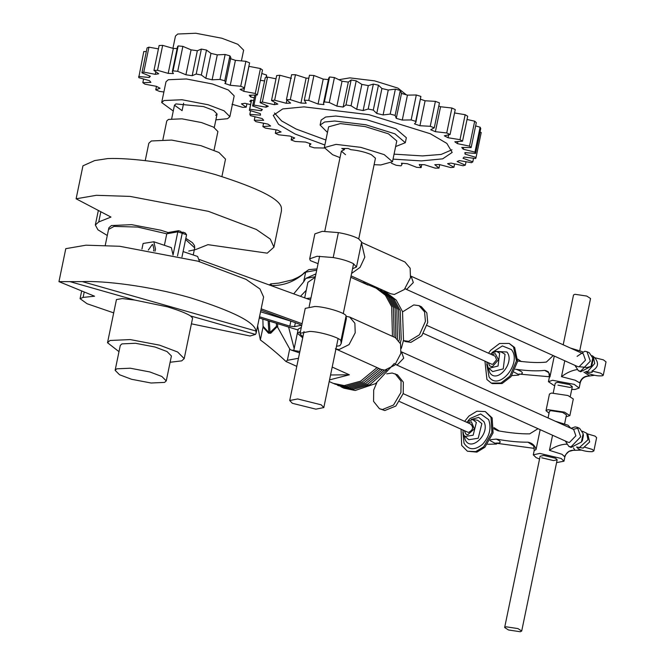 <?xml version="1.0" encoding="UTF-8"?>
<svg xmlns="http://www.w3.org/2000/svg" width="665" height="665" viewBox="0 0 665 665"><rect width="100%" height="100%" fill="white"/><g stroke="black" fill="none" stroke-linecap="round" stroke-linejoin="round"><path stroke-width="1" d="M115.128 370.314L120.29 345.376L121.969 343.88L135.452 343.273L155.028 347.014L167.031 351.552L171.42 355.966L166.258 380.904L164.579 382.408L151.105 383.007L131.52 379.274L119.517 374.736L115.128 370.314L116.799 368.817L130.282 368.219L149.866 371.951L161.869 376.49L166.258 380.904M69.667 281.553L134.579 300.023L167.547 306.881C178.794 310.297 186.466 313.323 190.572 315.95L255.485 334.42L256.1 333.298L255.925 331.004L82.31 281.611L58.961 281.636L94.563 296.216L83.1 297.405L80.074 298.676L87.098 303.739L113.69 312.882M118.993 351.66L107.514 342.733L110.024 340.48L130.24 339.582L159.617 345.177L177.622 351.993L184.205 358.618L181.695 360.871L170.124 362.25M184.205 358.618L192.601 318.078L190.572 315.95M162.908 139.583L166.774 120.93L168.445 119.426L181.927 118.827L201.512 122.559L213.515 127.106L217.904 131.52L214.039 150.174M145.228 160.622L148.827 143.224L151.337 140.972L171.562 140.074L200.93 145.668L218.935 152.476L225.518 159.11L221.919 176.508M164.396 245.302L166.774 233.814L137.738 227.081L114.056 226.399L108.536 229.467L105.27 245.235L108.877 227.804L111.388 225.551L131.612 224.654L160.98 230.256L170.132 233.207M107.289 235.493L97.93 229.799L95.328 225.003L98.728 221.952L110.955 217.064L76.118 198.793L96.325 195.311L130.049 196.399L208.361 211.329L256.382 229.492L270.289 239.092L273.938 247.156L267.239 253.166L207.954 244.662L195.726 249.541L188.727 251.062M273.938 247.156L281.445 210.896L281.403 207.979C280.58 199.375 258.76 188.303 215.934 174.754C173.748 162.609 128.453 157.605 107.788 158.578L94.721 160.556L82.942 165.826L76.118 198.793M58.961 281.636L65.785 248.668L86.001 245.185L119.717 246.274L198.037 261.204L246.05 279.366L259.957 288.967L263.606 297.031L256.1 333.298M191.404 323.822L250.09 336.008L255.485 334.42M82.31 281.611C102.967 280.63 148.27 285.634 190.456 297.787C233.282 311.328 255.102 322.409 255.925 331.004M134.579 300.023L122.327 298.577L116.45 299.566L107.514 342.733M290.863 321.095L291.586 321.361M181.977 256.973L186.582 234.745L182.21 233.282L180.78 231.42L178.594 230.689L167.414 232.684M310.538 299.99L199.5 259.541M293.681 351.004L297.346 333.273L300.447 331.569L297.346 333.273L302.642 337.762M310.946 298.003L306.457 298.502L310.946 298.003M301.303 327.413L298.211 329.117L297.346 333.273M298.028 329.99L259.267 317.995M302.068 323.722L261.162 308.826M295.351 322.733L294.545 326.631L301.162 325.276L299.774 324.337L260.888 310.173M294.545 326.631L289.815 326.141L290.846 321.153L260.555 311.777M259.516 316.773L289.815 326.141M182.002 232.301L183.124 232.268L182.21 233.282L177.522 255.909L182.21 233.282L177.829 231.811L166.774 233.814M183.099 251.578L197.613 256.449L199.575 261.644M186.582 234.745L185.153 232.891L182.975 232.16M148.312 250.065L152.202 244.612L152.875 244.654L153.956 249.5L153.549 250.971M141.944 249.043L143.108 243.457L153.848 241.769L155.502 249.217L154.962 251.229M173.008 255.086L177.829 231.811L178.594 230.689M153.848 241.769L171.354 247.638L173.05 254.894M297.604 362.458L297.463 363.115M383.78 291.619L393.938 299.075L400.23 310.58L401.228 339.233L400.288 343.165M384.644 291.985L386.93 293.016L396.224 300.098L402.516 311.611L403.505 340.264L401.311 348.402M380.355 290.073L390.513 297.529L396.806 309.034L397.504 339.05M381.22 290.447L392.225 298.302L398.518 309.807L399.515 338.46L399 340.738M376.93 288.527L387.088 295.983L393.389 307.488L394.17 337.113M377.795 288.901L388.801 296.756L395.101 308.261L395.875 337.911M299.873 351.494L290.987 349.981L299.582 352.907M277.604 323.672L277.696 327.33L289.716 348.934L290.788 349.898M294.179 348.568L288.593 327.072M300.48 296.324L306.249 290.281M358.693 280.846L376.082 288.128L385.376 295.21L391.677 306.715L392.458 336.34M269.3 284.969L270.697 283.889L278.876 283.091L292.001 279.965C298.219 277.529 302.326 275.069 304.329 272.575L303.996 273.365C294.287 281.752 283.498 285.8 271.628 285.518L270.697 283.889M363.531 282.467L367.945 285.019L350.788 277.288M268.145 320.746L268.893 332.567L270.032 332.483L276.457 326.34L277.18 326.656L270.763 333.223L268.502 333.198L263.024 327.08L263.066 326.249L268.893 332.567L268.502 333.198M315.95 273.88L305.809 278.394L315.36 276.715M332.192 367.063L349.358 374.802L330.555 374.977M296.79 366.365L285.875 361.436C281.253 356.789 268.261 345.667 260.356 339.948L257.629 325.883M298.469 358.277L287.355 360.314L285.875 361.436M329.541 379.881L349.358 374.802M377.063 367.587L360.63 381.161L344.295 385.6L333.165 383.323L329.2 381.535M304.686 297.862L307.903 282.293L315.252 277.23M305.809 278.394L303.597 281.918L293.714 293.863M263.066 326.249L262.875 319.109M260.356 339.948L263.024 327.08M378.776 368.36L362.342 381.934L346.008 386.373L334.029 383.697M380.488 369.133L364.054 382.707L347.72 387.146L334.877 384.096M382.275 369.823L365.808 383.456L349.433 387.919L337.454 385.243M384.37 370.131L367.745 384.112L351.145 388.693L338.302 385.642M386.905 369.881L369.948 384.611L352.857 389.466L340.879 386.781M394.387 363.423L375.617 383.589L355.143 390.496L344.013 388.21L341.727 387.188M277.696 327.33L277.18 326.656M269.325 321.112L270.032 332.483L270.763 333.223M303.597 281.918L305.759 271.769L304.329 272.575M318.061 263.673L310.364 260.63L309.699 258.818L314.861 233.881L322.284 231.337L338.377 232.6C346.897 234.097 353.605 236.133 358.502 238.702L361.644 242.035L356.482 266.973L352.558 268.751M309.699 258.818L317.122 256.274L333.207 257.538C341.727 259.034 348.435 261.071 353.339 263.639L356.482 266.973M302.941 336.698L300.256 334.204L300.081 333.315L309.599 331.444C319.549 331.361 341.66 338.153 340.887 341.045L341.212 343.506L339.84 345.717L336.507 346.241M300.081 333.315L305.243 308.377L314.761 306.499C324.711 306.424 346.831 313.215 346.049 316.108L346.374 318.568L341.212 343.506M292.334 403.298L289.716 400.521L297.654 398.958L321.187 404.802L323.805 407.587L315.875 409.15L292.334 403.298M215.651 115.278L217.081 114.014L213.457 110.348L203.515 106.575L175.909 103.923L174.479 105.186L182.094 110.648L183.631 103.2M215.876 119.858L227.58 118.686L229.866 116.658L224.055 110.789L208.162 104.762L182.052 99.75L163.981 100.515L161.695 102.543L173.266 111.038M229.866 116.658L234.171 95.876L228.361 90.008L212.459 83.981L186.35 78.969L168.287 79.734L166.001 81.762L161.695 102.543M241.453 60.69L243.639 50.158L237.829 44.289L221.927 38.254L195.818 33.25L177.755 34.015L175.469 36.035L172.933 48.287M254.296 97.788L250.647 96.949L249.267 95.253L257.338 94.962L255.277 93.482L243.772 91.313L240.098 89.384L243.191 88.802L244.421 87.797L249.583 62.859L245.884 61.321L235.41 60.349L230.007 58.503M231.994 104.247L242.667 107.339L246.208 107.19L246.906 103.806M246.208 107.19L241.437 103.848L244.878 103.291L250.547 104.605M251.262 101.812L249.832 101.354L250.946 100.132L253.722 100.573M266.474 77.364L266.599 75.062L261.786 73.483M266.1 77.464L266.599 75.062M250.647 96.949L250.979 95.353M257.338 94.962L262.5 70.025L260.447 68.545L248.868 66.334M255.277 93.482L260.447 68.545M243.772 91.313L248.934 66.375M244.421 87.797L240.722 86.259L245.884 61.321M240.722 86.259L230.248 85.286L235.41 60.349M230.248 85.286L224.845 83.441L225.684 82.518L224.745 80.789L229.915 55.852L225.144 54.488L217.289 54.863L210.98 53.375L206.491 50.058L201.37 49.077L197.339 50.756L191.079 49.842L182.875 46.375L178.187 45.927L177.497 46.774L172.326 71.712L173.424 73.582L168.179 73.383L173.341 48.445L162.667 45.361L159.126 45.511L153.964 70.448L158.736 73.782L155.294 74.347L155.735 72.186M225.684 82.518L230.846 57.581L229.915 55.852M224.745 80.789L219.982 79.426L225.144 54.488M219.982 79.426L212.127 79.808L217.289 54.863M212.127 79.808L205.817 78.312L210.98 53.375M205.817 78.312L201.329 75.004L206.491 50.058M201.329 75.004L196.208 74.023L201.37 49.077M196.208 74.023L192.177 75.694L197.339 50.756M192.177 75.694L185.917 74.779L191.079 49.842M185.917 74.779L177.713 71.321L182.875 46.375M177.713 71.321L173.025 70.864L178.187 45.927M173.025 70.864L172.326 71.712M177.123 48.562L173.341 48.445M168.179 73.383L157.505 70.299L162.667 45.361M157.505 70.299L153.964 70.448M158.428 48.886L148.943 47.165L147.09 47.888L141.919 72.826L150.34 76.276L149.226 77.506L149.534 76.026M155.294 74.347L143.781 72.103L148.943 47.165M143.781 72.103L141.919 72.826M146.325 51.587L143.79 51.513L138.736 77.639L149.517 80.681L150.905 82.385L142.834 82.676L143.549 79.218M149.226 77.506L138.628 76.45M142.834 82.676L144.887 84.156L156.391 86.325L160.066 88.246L155.751 89.841L156.466 86.367M155.751 89.841L159.442 91.379L163.881 92.003M395.633 146.566L405.318 142.709L406.348 137.722L395.958 128.844L366.764 119.758L335.792 116.034L325.659 117.015L321.137 120.074L320.106 125.062L327.463 132.451M405.318 142.709L394.927 133.831L365.733 124.746L334.761 121.022L324.628 122.003L320.106 125.062M393.032 159.135L421.402 160.905L442.682 158.844L452.183 152.418L446.855 143.416L430.371 133.765L369.05 114.688L304.021 106.866L282.741 108.927L273.24 115.361L278.569 124.355L295.052 134.006L324.861 145.012M274.479 113.008L281.611 120.922L296.083 129.018L325.892 140.024M394.062 154.147L422.433 155.918L441.119 154.438L451.976 149.775M358.751 238.843L375.451 158.195L371.294 154.646C365.384 152.119 358.551 150.465 350.804 149.675L348.211 148.486L341.768 148.494L344.362 149.692L341.361 151.138L345.517 154.687M374.104 164.687L380.762 164.962L392.491 161.728L384.179 154.621L360.821 147.356L336.049 144.372L324.321 147.613L332.633 154.712L340.023 157.63M324.321 147.613L328.626 126.824L340.355 123.59L365.127 126.574L388.485 133.84L396.797 140.947L392.491 161.728M406.298 94.796L397.953 88.121L374.594 80.856L349.823 77.872L339.25 79.642M454.586 164.006L453.912 167.272L447.587 163.673L451.011 163.1L463.048 165.751L465.334 165.153L457.121 161.504L459.415 160.581L471.46 162.692L472.815 161.828L463.023 158.278L464.104 157.04L475.699 158.528L476.057 157.43L465.068 154.114L464.893 152.609L475.591 153.416L474.951 152.127L463.189 149.176L461.759 147.455L471.144 147.555L469.523 146.125L457.445 143.648L454.818 141.786L462.532 141.171L459.997 139.658L448.052 137.738L444.336 135.81L450.089 134.505L446.73 132.958L435.392 131.687L430.712 129.758L434.287 127.813L430.238 126.3L419.931 125.718L414.478 123.865L415.866 122.393L415.725 121.354L411.153 119.933L402.275 120.066L396.257 118.353L401.594 92.984M466.007 161.886L465.334 165.153M415.866 122.393L420.895 96.417L416.315 94.995L407.437 95.128L401.427 93.416L400.297 90.44L395.359 89.16L388.26 90.008L381.91 88.512L378.46 85.178L373.356 84.089L368.302 85.61L361.86 84.389L356.216 80.831L351.137 79.975L348.319 82.111L342.043 81.205L334.42 77.556L329.557 76.974L328.701 78.138L323.531 103.075L323.93 104.588L318.053 104.031L308.743 100.432L304.287 100.182L309.441 75.286M342.043 81.205L336.881 106.142L329.25 102.493L324.395 101.911L323.531 103.075M329.092 79.642L323.215 79.093L313.905 75.494L309.449 75.245M323.215 79.093L318.053 104.031M286.831 100.232L286.199 103.283L274.645 100.191L271.511 100.498L277.837 104.097L274.404 104.671L262.376 102.019L260.09 102.618L268.303 106.267L266 107.19L253.964 105.078L252.609 105.943L262.401 109.492L261.312 110.731L249.724 109.243L249.367 110.34L260.348 113.657L260.522 115.161L249.832 114.355L250.472 115.644L262.234 118.603L263.664 120.315L254.271 120.215L255.892 121.645L267.978 124.131L270.605 125.993L262.883 126.599L265.418 128.121L277.363 130.032L281.087 131.969L275.335 133.266L278.685 134.812L290.031 136.084L294.703 138.012L291.137 139.958L295.185 141.47L305.493 142.052L310.937 143.906L309.558 145.377L309.691 146.416L314.271 147.838L324.287 148.037M309.458 75.195L304.296 100.141L306.191 103.241L300.937 103.058L290.306 99.65L286.432 99.659L290.63 103.083L286.199 103.283M274.828 102.651L274.404 104.671M266.349 105.535L266 107.19M261.619 109.26L261.312 110.731M391.336 163.191L396.165 165.277L401.02 165.859L401.884 164.696L401.494 163.191L407.371 163.74L416.681 167.339L421.128 167.638L421.751 164.629L421.144 167.547M421.128 167.638L419.224 164.529L424.478 164.712L435.118 168.12L438.983 168.112L434.794 164.696L439.216 164.496L450.77 167.58L453.912 167.272M465.367 152.667L465.068 154.114M463.522 147.58L463.189 149.176M457.836 141.745L457.445 143.648M448.601 135.12L448.052 137.738M450.089 134.505L455.251 109.567L451.901 108.021L440.554 106.749L435.392 131.687M440.554 106.749L438.8 106.009M434.287 127.813L439.449 102.876L435.4 101.363L425.093 100.781L419.931 125.718M425.093 100.781L420.654 99.26M407.437 95.128L402.275 120.066M388.26 90.008L383.098 114.945L376.747 113.449L373.298 110.116L368.194 109.027L363.132 110.548L356.698 109.326L351.053 105.768L345.975 104.912L343.157 107.048L336.881 106.142M381.91 88.512L376.747 113.449M368.302 85.61L363.132 110.548M361.86 84.389L356.698 109.326M308.834 78.204L306.108 78.121L300.937 103.058M396.257 118.353L395.135 115.378L390.197 114.097L383.098 114.945M348.344 81.978L343.157 107.048M291.37 78.337L279.815 75.253L276.673 75.561L271.511 100.498M276 78.827L267.538 77.082L265.252 77.68L260.09 102.618M264.579 80.947L260.372 80.307M476.057 157.43L481.219 132.493L480.014 132.061M475.591 153.416L480.753 128.478L480.113 127.19L475.625 125.918M471.144 147.555L476.306 122.618L474.694 121.188L467.03 119.476M462.532 141.171L467.703 116.234L465.168 114.713L454.552 112.95M306.108 78.121L295.468 74.713L291.603 74.721L286.432 99.659M295.468 74.713L290.306 99.65M313.905 75.494L308.743 100.432M334.42 77.556L329.25 102.493M329.557 76.974L324.395 101.911M356.216 80.831L351.053 105.768M351.137 79.975L345.975 104.912M378.46 85.178L373.298 110.116M373.356 84.089L368.194 109.027M400.297 90.44L395.135 115.378M395.359 89.16L390.197 114.097M420.895 96.417L415.725 121.354M416.315 94.995L411.153 119.933M435.4 101.363L430.238 126.3M451.901 108.021L446.73 132.958M465.168 114.713L459.997 139.658M474.694 121.188L469.523 146.125M480.113 127.19L474.951 152.127M473.53 158.345L472.815 161.828M439.698 164.646L438.983 168.112M291.785 136.824L291.137 139.958M276.033 129.883L275.335 133.266M263.556 123.358L262.883 126.599M254.961 116.915L254.271 120.215M250.572 110.772L249.832 114.355M251.586 100.24L249.724 109.243M251.137 101.77L249.367 110.34M256.008 95.211L253.964 105.078M254.803 95.328L252.609 105.943M267.538 77.082L262.376 102.019M279.815 75.253L274.645 100.191M344.611 148.494L344.362 149.692M571.027 428.302L575.159 426.897L577.386 427.354L580.703 436.805L571.027 446.847L568.799 446.39L565.3 440.995M346.132 316.299L349.682 317.055L395.334 337.645L400.538 343.838L400.862 353.389L394.719 365.185L384.744 370.131L381.028 369.374L335.376 348.793M581.401 442.042L583.147 433.638L583.396 435.617L582.365 440.604L581.401 442.042L571.085 447.42L568.799 446.39M573.305 429.332L578.459 428.011M577.386 427.354L579.664 428.385L583.147 433.638M349.682 317.055L354.877 323.257L355.21 332.808L349.059 344.595L339.084 349.549L335.933 349.017M583.396 435.617L582.365 440.604M581.41 442.034L582.349 440.687M577.095 356.365L584.768 351.245L586.987 351.702L590.304 361.153L580.636 371.195L578.409 370.738L574.909 365.343M361.56 242.434L404.943 261.993L410.139 268.186L410.471 277.737L404.32 289.533L394.345 294.479L390.638 293.722L351.078 275.884M591.975 364.952L591.01 366.39L592.748 357.986L593.005 359.965L591.975 364.952L591.01 366.382L580.686 371.768L578.409 370.738M361.477 242.833L364.811 257.156L360.039 267.38L351.577 273.465M586.987 351.702L589.273 352.733L592.748 357.986M591.958 365.027L593.005 359.965M376.772 382.791L373.688 390.031L373.564 401.369L379.441 408.709L384.786 410.538L395.825 406.057L403.223 393.522L403.347 382.175L397.462 374.836L392.126 373.015L386.697 373.871M379.441 408.709L382.5 409.507L393.547 405.035L400.937 392.491L401.062 381.145L395.185 373.805M399.615 401.577L468.401 432.458C473.123 430.056 473.854 427.287 470.587 424.162M467.911 422.824L471.427 421.785L474.336 428.933L467.628 434.844L465.882 434.079L464.336 430.754M464.636 421.344L468.966 416.024L476.93 411.194L485.284 411.56L491.011 417.412L491.934 432.375L483.721 446.772L475.749 451.601L467.404 451.227L461.668 445.384L461.061 429.282M485.284 411.56L492.158 417.928L493.081 432.89L484.868 447.279L476.896 452.117L467.404 451.227M471.277 419.49L478.675 417.387L483.912 421.618C490.521 433.821 470.704 452.715 465.126 439.532L464.062 435.484M468.102 420.721L470.147 418.485L480.67 413.963L488.667 419.648C491.626 428.185 489.581 436.398 482.541 444.311C474.719 450.571 468.542 450.188 464.02 443.148L462.882 432.292M466.406 422.142L472.624 419.507L476.356 422.416L473.172 435.218L464.968 436.481L463.555 434.619L462.832 430.08M472.624 419.507L477.578 420.247L481.859 423.58L478.21 438.26L468.808 439.706L464.968 436.481M403.331 340.58L405.617 341.611L410.928 342.359L421.735 335.817L427.711 322.434L426.847 312.907L421.352 306.698L419.066 305.676L413.763 304.919L402.608 311.885M403.431 340.621L408.643 341.336L419.449 334.786L425.425 321.403L424.569 311.877L419.066 305.676M423.505 333.448L491.593 364.146L492.798 364.312L496.614 359.782L495.167 356.207L427.08 325.509M491.801 354.694L495.317 353.647L498.459 359.748L492.316 366.731L489.773 365.95L488.226 362.625M488.526 353.215L490.587 350.347L499.515 343.514L509.174 343.431L513.521 346.989L516.447 360.887L509.872 376.182L500.945 383.015L491.294 383.098L486.938 379.54L484.943 361.145M509.174 343.431L514.668 347.504L517.594 361.403L511.019 376.698L502.092 383.53L492.433 383.614L491.294 383.098M495.167 351.361L506.921 352.018C515.35 362.117 497.395 384.104 489.897 372.865L487.952 367.354M491.984 352.583L502.399 345.925L511.402 349.591C522.457 362.832 498.9 391.685 489.066 376.939L486.772 364.154M490.296 354.013L496.506 351.378L499.639 353.29L498.052 366.016L488.858 368.344L488.052 367.479L486.722 361.943M496.506 351.378L501.468 352.109L505.059 354.304L503.23 368.9L492.69 371.577L488.858 368.344M548.051 417.944L549.415 411.377L550.828 410.662L562.648 412.441L566.455 414.902L564.627 423.738M520.288 631.75L508.459 629.971L504.652 627.511L506.065 626.796L517.894 628.575L521.701 631.035L520.288 631.75M549.032 413.206L546.007 410.671L549.448 394.046L551.426 393.048L567.976 395.534L573.305 398.983L569.863 415.608L566.073 416.739M546.007 410.671L547.985 409.673L564.535 412.159L569.863 415.608M563.205 344.794L573.513 294.994L574.926 294.279L586.754 296.058L590.553 298.527L579.772 350.588M576.912 447.229L578.384 448.933C582.997 450.895 587.627 451.809 592.282 451.676L593.87 450.937L592.316 449.415L584.227 447.021L583.163 448.102L576.538 447.005M582.44 431.228L586.721 433.239L587.96 439.781L579.115 447.844M584.227 447.021L589.664 441.967L587.885 434.694L586.721 433.239M556.58 462.599L563.978 461.202L561.177 458.468L539.772 453.414L533.297 454.852L536.106 457.595L539.539 459.066M563.978 461.202L564.851 456.93L562.033 454.311L549.44 450.346C554.693 446.647 560.204 444.586 565.957 444.154L566.48 444.353M570.811 428.21L568.06 425.218L555.317 421.228M541.676 457.786L553.563 460.587L557.162 459.789L555.599 458.268L543.712 455.467L540.121 456.265L504.652 627.511M593.87 450.937L596.621 437.637L595.067 436.115L586.979 433.721M566.381 444.195L565.957 444.154M581.368 450.122L573.022 450.355L568.999 451.419C565.682 454.345 564.302 456.215 564.843 457.03L564.843 457.03M534.278 448.376L496.988 443.322M487.595 444.253L496.439 444.07L490.038 440.546M499.315 431.02L493.879 427.562M533.43 445.708L527.927 442.183C532.216 442.99 534.926 445.442 536.048 449.532L540.163 429.665M527.927 442.183C518.966 442.3 508.417 441.277 496.298 439.1C501.302 441.41 501.526 442.815 496.971 443.314M490.496 439.698L496.298 439.1M538.01 428.692L529.648 433.871C520.687 433.987 510.138 432.965 498.019 430.787L493.787 428.75M573.38 447.877L575.1 450.321C569.847 449.823 566.43 452.025 564.851 456.93M586.538 371.278C585.774 371.876 586.58 372.683 588.932 373.688C594.394 375.584 598.932 376.265 602.557 375.742L603.288 375.176L600.595 373.132L591.958 371.02L592.166 372.342L591.36 372.3M592.099 355.692L593.238 356.39L594.718 363.506L587.17 372.092L585.35 371.727M591.958 371.02C598.267 367.504 599.19 363.073 594.718 357.712L603.346 359.832L606.039 361.876L603.288 375.176M571.725 389.441L575.001 389.482L579.124 388.052L574.277 384.37L552.573 380.272L548.45 381.702L554.685 385.916M579.124 388.052L580.154 383.098L575.134 380.214L561.493 376.656C566.688 372.749 571.867 370.397 577.012 369.607M582.465 351.694L570.47 348.069M557.96 385.151L570.021 387.437L572.307 386.639L569.614 384.594L557.561 382.317L555.267 383.107L553.238 392.915M594.41 375.293L587.694 376.232C583.695 376.905 581.185 379.191 580.154 383.098L580.154 383.098M549.431 376.747L519.44 374.121M511.859 375.617L518.6 375.102L518.484 374.453L514.078 372.142M521.41 361.56L517.777 359.175M548.575 372.55L544.618 370.388C547.927 370.812 549.714 372.949 549.98 376.797L554.278 356.041M544.618 370.388C537.495 371.236 528.093 370.904 516.406 369.374C522.474 371.627 523.895 373.231 520.67 374.179M515.442 369.316L516.406 369.374M553.214 355.567L546.339 362.076C539.224 362.924 529.814 362.591 518.126 361.062M583.887 372.134L589.822 375.983C584.66 375.742 581.293 378.086 579.722 383.015M100.839 211.761L98.728 221.952M83.1 297.405L84.222 291.977M185.843 238.344L192.401 242.65L194.496 245.551L194.712 247.879L185.593 239.516M300.239 325.601L300.447 324.62M276.457 326.34L276.416 323.298M287.355 360.314L289.716 348.934M316.715 270.165L305.609 272.201L303.996 273.365M338.377 232.6L333.207 257.538M340.887 341.045L346.049 316.108M567.952 442.192L569.431 442.491L575.882 435.799L573.671 429.499L401.51 351.876L403.722 358.177L397.271 364.877L395.783 364.57L567.952 442.192M405.392 288.918L577.553 366.54L579.04 366.839L585.491 360.147L583.28 353.847L411.111 276.224L413.322 282.525L406.872 289.225L405.018 288.768M549.44 450.346L552.565 435.251M536.048 449.532L534.161 450.695C534.086 446.938 533.563 444.91 532.59 444.611M561.493 376.656L564.776 360.779M549.98 376.797L549.307 377.545C549.24 373.78 548.716 371.76 547.744 371.461L547.827 371.527M171.678 118.711L174.479 105.186M98.345 210.448L95.328 225.003M214.288 127.53L217.081 114.014M80.074 298.676L81.679 290.938M194.712 247.879L193.241 254.978M305.759 271.769L308.809 269.624L316.972 268.909M289.716 400.521L304.005 331.536M309.167 306.598L319.599 256.233M324.761 231.295L341.361 151.138M323.805 407.587L338.094 338.593M343.256 313.656L353.581 263.781M401.884 164.696L402.184 163.258M309.558 145.377L309.932 143.573M579.789 366.764L586.896 367.512L591.01 366.382M471.286 424.345L403.19 393.647M572.307 386.639L570.279 396.44M557.162 459.789L521.701 631.035M533.297 454.852L534.161 450.695M496.439 444.07L497.495 442.981L495.284 443.189M594.818 357.812L593.238 356.39M548.45 381.702L549.307 377.545M591.808 372.342L586.788 372.092M518.6 375.102L519.656 374.004L518.7 374.162"/></g></svg>
